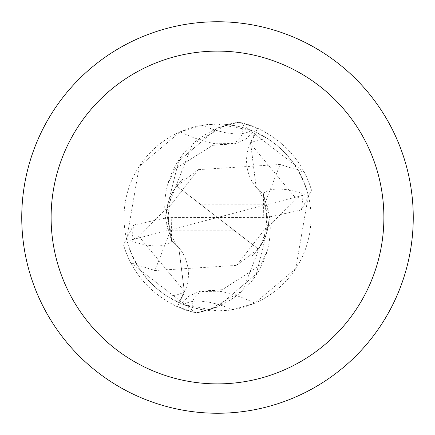 <?xml version="1.0" encoding="UTF-8"?>
<svg xmlns="http://www.w3.org/2000/svg" width="435" height="435" viewBox="0 0 435 435"><rect width="100%" height="100%" fill="white"/><g stroke="black" fill="none" stroke-linecap="round" stroke-linejoin="round"><path stroke-width="0.33" stroke-dasharray="2.17 1.63" d="M217.5 21.75A195.75 195.75 0 0 1 413.25 217.5A195.75 195.75 0 0 1 217.5 413.25A195.75 195.75 0 0 1 21.75 217.5A195.75 195.75 0 0 1 217.5 21.75M255.28 132.012L250.141 143.642A42.086 42.086 0 0 0 262.816 193.89A83.977 83.977 0 0 1 205.559 310.198L192.901 307.67L181.656 303.82L183.793 304.674L217.5 310.965A93.465 93.465 0 0 1 124.035 217.5A93.465 93.465 0 0 1 217.5 124.035A93.465 93.465 0 0 1 310.965 217.5A93.465 93.465 0 0 1 217.5 310.965L233.002 309.671L254.845 303.179L295.746 268.623L308.355 195.56C301.45 171.037 288.035 152.163 268.118 138.928L255.28 132.012A93.465 93.465 0 0 0 229.441 124.801L242.099 127.33L253.344 131.18L251.207 130.326L217.5 124.035L201.998 125.329L180.155 131.821L139.254 166.377L126.645 239.44C133.55 263.963 146.965 282.837 166.882 296.072L179.72 302.988L184.859 291.358A147.063 49.324 -144.1 0 1 166.882 296.072M301.455 209.958L266.438 217.571L217.5 217.5L258.134 249.027L236.667 265.388L154.893 270.526L130.734 262.794L195.853 312.939L217.5 307.077L256.378 273.789L268.748 224.139L269.031 214.129L263.36 194.075L256.117 186.892L250.652 143.838L257.547 128.205C284.93 141.429 302.912 162.086 311.487 190.182L301.46 209.964L303.097 195.217L217.5 217.5L176.866 185.973L198.333 169.612L280.107 164.474L304.266 172.206L239.147 122.061L217.5 127.923L237.766 122.251A97.38 97.38 0 0 1 257.351 128.646L250.723 143.871L256.199 187.001L263.42 194.2L268.748 224.139L256.384 273.784L217.5 307.077L197.234 312.749A97.38 97.38 0 0 1 177.649 306.354L184.277 291.129L178.801 247.999L171.58 240.8L166.252 210.861L178.616 161.216L217.5 127.923L178.649 161.162L166.235 210.991L192.324 144.311A83.977 83.977 0 0 1 229.441 124.801M251.207 130.326A106.145 35.599 -144.1 0 1 201.998 125.329M126.645 239.44A106.515 35.724 -144.1 0 0 172.184 241.11A42.086 42.086 0 0 1 184.859 291.358M242.099 127.33A101.072 33.897 -144.1 0 1 222.269 144.42A101.072 33.897 -144.1 0 1 215.684 143.767A101.072 33.897 -144.1 0 1 180.155 131.821M172.184 241.11A83.977 83.977 0 0 1 192.324 144.311L227.13 124.53L237.766 122.251A97.375 97.375 0 0 1 257.351 128.651L250.723 143.871L256.199 187.001L263.42 194.2L268.748 224.139L236.667 265.393M205.559 310.198A93.465 93.465 0 0 1 179.72 302.988M192.901 307.67A101.072 33.897 35.9 0 1 212.731 290.58A101.072 33.897 35.9 0 1 219.316 291.233A101.072 33.897 35.9 0 1 254.845 303.179M183.793 304.674A106.145 35.599 35.9 0 1 233.002 309.671M262.816 193.89A106.515 35.724 35.9 0 1 308.355 195.56M166.235 210.991L165.969 220.871L171.64 240.925L178.883 248.108L184.348 291.162L177.649 306.354A97.375 97.375 0 0 0 197.245 312.749L207.87 310.47L242.676 290.689L268.765 224.009M264.148 239.288L263.36 194.048M170.852 195.712L171.64 240.952M198.327 169.59L166.252 210.861L171.58 240.8L178.801 247.999L184.277 291.129L177.453 306.795C150.07 293.571 132.088 272.914 123.513 244.818L133.54 225.036L131.903 239.783L138.988 236.499L169.927 204.733L170.868 195.696L176.653 186.033L258.346 248.967L264.132 239.304L265.073 230.267L296.012 198.501L250.647 143.811M303.092 195.217L296.012 198.501M258.58 248.738L258.118 249.037M176.42 186.267L176.882 185.962M200.345 204.178L264.589 204.178L280.107 164.474M304.266 172.206A97.875 97.875 0 0 1 311.487 190.182M130.734 262.794A97.875 97.875 0 0 1 123.513 244.818M133.545 225.042L168.562 217.429L217.5 217.5L131.908 239.783M234.655 230.822L170.411 230.822L154.893 270.526M239.147 122.061A97.864 97.864 0 0 1 257.547 128.205M195.853 312.939A97.864 97.864 0 0 1 177.453 306.795M250.141 143.642A147.063 49.324 35.9 0 1 268.118 138.928M138.972 236.509L184.353 291.189M264.589 204.178A48.937 48.937 0 0 1 266.438 217.582M170.411 230.822A48.937 48.937 0 0 1 168.562 217.418M215.684 143.767L235.781 143.447L246.172 138.901L253.344 131.18M222.269 144.42L212.628 145.35L174.984 169.025L167.828 183.956M219.316 291.233L199.219 291.553L188.828 296.099L181.656 303.82M267.172 251.044L260.734 264.931L222.454 289.634L212.731 290.58M265.105 230.278L266.361 224.02L266.769 219.012L266.563 213.03L263.148 198.98L259.918 192.428L256.139 186.876M169.895 204.722L168.644 210.926L168.236 215.88L168.459 222.198L171.858 236.042L174.843 242.164L178.861 248.124M251.805 256.182L257.52 250.168L262.164 243.35L265.491 236.357L267.416 230.256L268.438 224.933M268.678 222.916L267.944 227.826L265.654 235.852L262.822 242.116L259.69 247.216M183.195 178.818L177.48 184.832L172.836 191.65L169.509 198.643L167.584 204.744L166.561 210.067M166.322 212.084L167.056 207.169L169.345 199.143L172.178 192.884L175.31 187.784"/><path stroke-width="0.65" d="M217.5 21.75A195.75 195.75 0 0 1 413.25 217.5A195.75 195.75 0 0 1 217.5 413.25A195.75 195.75 0 0 1 21.75 217.5A195.75 195.75 0 0 1 217.5 21.75M217.5 51.112A166.387 166.387 0 0 1 383.887 217.5A166.387 166.387 0 0 1 217.5 383.887A166.387 166.387 0 0 1 51.112 217.5A166.387 166.387 0 0 1 217.5 51.112"/></g></svg>
